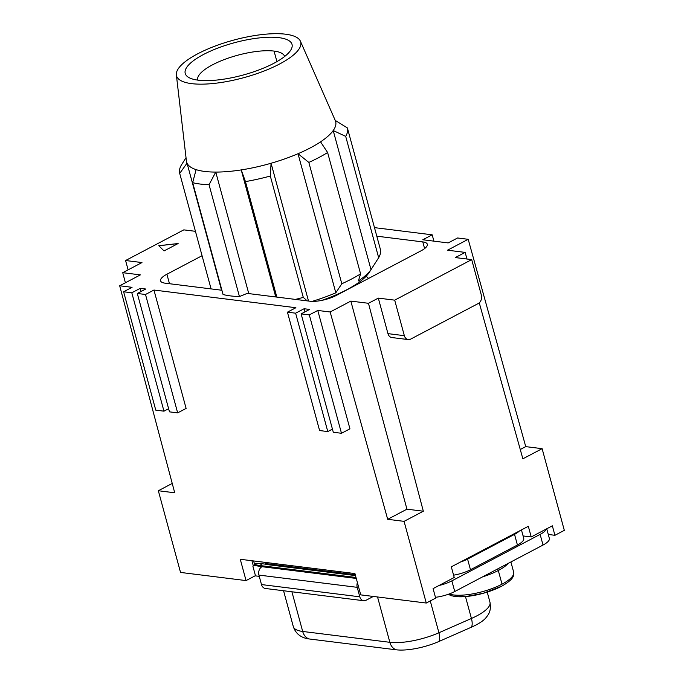 <?xml version="1.0" encoding="UTF-8"?>
<svg xmlns="http://www.w3.org/2000/svg" width="684" height="684" viewBox="0 0 684 684"><rect width="100%" height="100%" fill="white"/><g stroke="black" fill="none" stroke-linecap="round" stroke-linejoin="round"><path stroke-width="1.03" d="M172.231 483.434L158.337 490.744L180.533 572.431L246.06 580.588L240.272 559.281L354.945 573.568L360.742 594.875L426.269 603.04L435.657 598.09L433.083 588.625L454.219 577.493L451.32 566.839L519.438 530.972L528.33 526.295L531.22 536.949L552.347 525.825L554.921 535.298L564.317 530.356L542.121 448.67L522.867 458.81L479.253 302.824M330.158 311.989L387.691 519.31L406.946 509.178L350.841 301.097L330.158 311.989L317.778 310.451L309.322 314.897L301.131 313.879L309.587 309.424L304.081 308.74L295.625 313.187L287.434 312.169L295.89 307.723L153.951 290.042L145.504 294.488L137.304 293.47L145.76 289.024L140.254 288.332L131.807 292.786L123.616 291.769L132.063 287.314L119.683 285.775L140.374 274.882L122.735 272.685L125.394 282.766M123.616 291.769L155.772 410.143L163.963 411.169L168.623 408.716M128.113 269.855L125.582 260.527L141.964 262.562L122.735 272.685M195.444 231.32L183.808 229.867L125.582 260.527M246.06 580.588L255.448 575.646L252.875 566.172L253.345 565.933A3.865 1.171 -15.2 0 0 254.149 565.42A3.865 1.171 -15.2 0 0 254.628 564.668M221.898 290.247L165.109 283.176A19.306 5.84 164.8 0 1 160.56 280.825A19.306 5.84 164.8 0 1 166.905 274.233L202.071 255.713M376.798 236.177L422.78 241.905A19.306 5.84 164.8 0 1 427.32 244.256A19.306 5.84 164.8 0 1 420.985 250.848L336.46 295.351A19.306 5.84 -15.2 0 1 310.091 301.234L247.181 293.402L239.443 296.565L209.047 184.697L215.759 172.077A77.215 23.35 164.8 0 1 204.79 171.453A77.215 23.35 164.8 0 1 196.103 169.632A77.215 23.35 164.8 0 1 187.031 163.16A77.215 23.35 164.8 0 1 186.416 160.996L176.361 74.924M391.556 337.494A6.438 4.933 97.1 0 1 387.956 333.63L378.312 298.113L394.694 300.156L471.695 259.612L481.348 295.129A6.438 4.933 -82.9 0 1 478.261 303.516L410.648 339.119A6.438 4.933 97.1 0 1 408.237 339.58L391.855 337.545M548.286 534.469L554.921 535.298M394.694 300.156L404.338 335.673A6.438 4.933 97.1 0 0 408.237 339.58M433.904 241.144L432.185 234.817L422.789 239.759L448.182 242.923L457.579 237.981L468.198 239.306L447.516 250.199L465.146 252.396L467.001 259.031M523.089 535.94L531.22 536.949M426.269 603.04L404.073 521.353L387.691 519.31M404.073 521.353L423.328 511.213L368.471 303.294L350.841 301.097M406.946 509.178L423.328 511.213M363.691 600.723L265.392 588.479A6.438 4.933 -82.9 0 1 261.493 584.563L258.92 575.09A6.438 4.933 -82.9 0 1 262.006 566.703L254.149 565.42M435.443 597.303A19.306 5.84 -15.2 0 0 454.749 591.523L543.028 545.045A19.306 5.84 -15.2 0 0 549.432 538.847M439 585.504A19.306 5.84 -15.2 0 0 451.859 580.87L540.129 534.392A19.306 5.84 -15.2 0 0 546.431 528.946M158.337 490.744L174.719 492.788L119.683 285.775M471.695 259.612L455.313 257.569L465.146 252.396M520.268 449.508L525.74 446.626L542.121 448.67M525.74 446.626L468.198 239.306M374.481 227.635L432.185 234.817M301.131 313.879L333.296 432.262L341.487 433.28L349.943 428.825L317.778 310.451M304.936 311.878L304.081 308.74M145.504 294.488L177.66 412.871L186.116 408.425L153.951 290.042M141.109 291.469L140.254 288.332M131.807 292.786L163.963 411.169M137.304 293.47L169.47 411.853L177.66 412.871M295.625 313.187L327.79 431.57L332.441 429.124M287.434 312.169L319.599 430.552L327.79 431.57M378.312 298.113L368.471 303.294M196.103 169.632L192.666 182.654L223.061 294.522A86.868 26.266 -15.2 0 0 239.443 296.565M178.122 243.53L158.791 245.701L164.032 250.942L178.122 243.53M309.322 314.897L341.487 433.28M158.842 245.761L177.968 243.607M333.091 296.933L332.817 296.232M326.841 299.13L326.67 298.66M197.702 80.114A45.041 13.62 164.8 0 1 224.361 59.542A45.041 13.62 164.8 0 1 274.062 51.086A45.041 13.62 164.8 0 1 284.493 56.079M198.24 80.182A55.344 16.732 164.8 0 1 189.365 77.805A55.344 16.732 164.8 0 1 210.116 51.283A55.344 16.732 164.8 0 1 279.004 37.663A55.344 16.732 164.8 0 1 290.597 50.377A55.344 16.732 164.8 0 1 251.139 72.658A55.344 16.732 164.8 0 1 198.24 80.182M191.665 83.645A64.347 19.46 164.8 0 1 176.318 74.325A64.347 19.46 164.8 0 1 216.572 45.537A64.347 19.46 164.8 0 1 285.579 34.2A64.347 19.46 164.8 0 1 300.071 40.536A64.347 19.46 164.8 0 1 265.255 70.555A64.347 19.46 164.8 0 1 191.665 83.645M308.501 301.037L271.069 163.254A77.215 23.35 164.8 0 1 241.23 169.914L245.453 181.602A86.868 26.266 -15.2 0 0 270.317 176.044L271.069 163.254A77.215 23.35 164.8 0 0 298.019 153.72L308.835 162.424A86.868 26.266 -15.2 0 0 327.619 152.532L320.557 141.853A77.215 23.35 164.8 0 1 298.019 153.72L335.818 292.82L341.803 283.766L308.835 162.424M371.002 269.641L333.211 130.541L345.694 136.364L378.662 257.706L371.002 269.641A77.215 23.35 -15.2 0 1 358.356 280.953L360.588 273.874L327.619 152.532M341.803 283.766A86.868 26.266 -15.2 0 0 351.807 278.892A86.868 26.266 -15.2 0 0 360.588 273.874M185.364 158.773L181.405 164.972A86.868 26.266 -15.2 0 0 179.704 173.411L187.031 163.16L221.548 290.204M275.746 296.959L241.23 169.914A77.215 23.35 164.8 0 1 215.759 172.077L248.771 293.598M276.832 297.095L245.453 181.602M312.143 301.379A77.215 23.35 -15.2 0 0 335.818 292.82M307.176 300.874L303.286 297.386L270.317 176.044M295.411 299.404A86.868 26.266 -15.2 0 0 303.286 297.386M322.096 300.319A74 22.375 -15.2 0 0 346.831 289.717A74 22.375 -15.2 0 0 369.864 271.394M254.243 563.248L261.921 563.719A9.012 6.908 -82.9 0 1 259.723 565.497A34.747 10.508 164.8 0 1 254.499 564.172M265.486 564.163L261.921 563.719M373.327 596.439L366.094 600.253A6.438 4.933 -82.9 0 1 363.922 600.74A6.438 4.933 -82.9 0 1 359.793 596.807L357.219 587.334A6.438 4.933 -82.9 0 1 357.399 582.58M377.542 596.97L389.854 642.31A12.868 9.875 97.1 0 0 396.19 649.8A34.747 10.508 -15.2 0 0 438.923 641.481L471.421 627.185A12.868 5.455 -113.7 0 0 471.43 618.464L438.923 632.76A12.868 5.455 66.3 0 1 438.923 641.481M355.261 574.731L265.443 563.539A1.291 0.983 -82.9 0 1 265.443 564.377L355.5 575.595M192.666 182.654A86.868 26.266 -15.2 0 0 209.047 184.697M336.186 294.804L336.408 295.377M211.082 288.904L179.704 173.411M453.586 575.176A19.306 5.84 -15.2 0 0 470.472 569.738L517.42 545.02A19.306 5.84 -15.2 0 0 523.824 538.821M460.204 562.163A19.306 5.84 -15.2 0 0 467.574 559.084L514.53 534.358A19.306 5.84 -15.2 0 0 519.438 530.972M300.421 41.22L335.297 120.546A77.215 23.35 164.8 0 1 333.211 130.541A77.215 23.35 164.8 0 1 320.557 141.853M378.662 257.706A86.868 26.266 -15.2 0 0 380.355 249.267L347.387 127.925L335.245 120.418M345.694 136.364A86.868 26.266 -15.2 0 0 347.387 127.925M255.106 575.834L259.262 576.347M396.19 649.8L309.014 638.941A34.747 10.508 164.8 0 1 305.149 638.138C299.216 636.325 295.266 632.469 293.299 626.578L283.561 590.737M487.23 592.113L489.975 602.228C491.522 611.599 488.256 614.711 485.597 618.191A34.747 10.508 164.8 0 1 471.421 627.185M510.897 561.966L513.65 572.089A35.388 10.705 164.8 0 1 502.022 584.17A35.388 10.705 164.8 0 1 449.208 593.969M502.022 584.17L498.303 570.499A35.388 10.705 164.8 0 1 482.647 576.843M253.345 565.933L251.934 560.735M166.905 274.233L169.487 283.723M387.956 333.63L404.338 335.673M422.78 241.905L424.602 248.591M454.749 591.523L451.859 580.87M497.55 568.994A2.574 1.454 62.2 0 1 498.303 570.499A35.388 10.705 164.8 0 0 508.109 563.436M501.492 586.282A33.593 10.157 164.8 0 1 448.772 594.122M543.028 545.045L540.129 534.392M274.062 51.086L276.926 61.62M357.219 587.334L258.92 575.09M356.27 578.442L262.006 566.703M359.793 596.807L261.493 584.563M309.014 638.941A12.868 9.875 -82.9 0 1 302.687 631.452L389.854 642.31A39.894 12.064 -15.2 0 0 438.923 632.76L430.27 600.928M470.472 569.738L467.574 559.084M517.42 545.02L514.53 534.358M291.906 591.78L302.687 631.452A39.894 12.064 164.8 0 1 293.53 627.211M490.086 602.792A39.894 12.064 164.8 0 1 471.43 618.464L465.479 596.585M356.013 577.493L259.723 565.497M253.619 560.948L254.619 564.608M513.65 572.089L513.445 575.774C513.197 576.663 512.231 580.306 501.577 586.248L483.032 593.353L465.667 596.568L457.878 596.756L451.577 595.807L448.191 594.328M186.039 157.722L185.116 159.158M366.154 276.233L368.608 278.422M549.372 538.453L546.738 528.783M523.764 538.428L521.456 529.912M369.317 272.3L374.952 263.52"/></g></svg>
